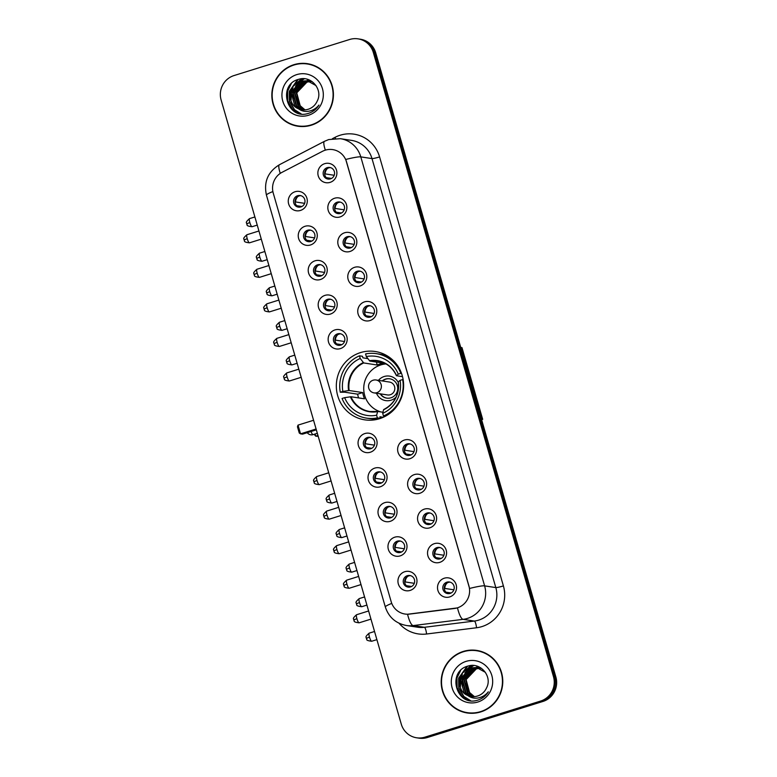 <?xml version="1.0" encoding="UTF-8"?>
<svg xmlns="http://www.w3.org/2000/svg" width="777" height="777" viewBox="0 0 777 777"><rect width="100%" height="100%" fill="white"/><g stroke="black" fill="none" stroke-linecap="round" stroke-linejoin="round"><path stroke-width="1.17" d="M360.431 352.622A34.567 33.625 -81.3 0 0 336.392 388.218A34.567 33.625 -81.3 0 0 364.753 419.842A34.567 33.625 -81.3 0 0 379.516 418.716A34.567 33.625 -81.3 0 0 403.545 383.11A34.567 33.625 -81.3 0 0 375.194 351.495A34.567 33.625 -81.3 0 0 360.431 352.622M310.45 244.988A9.78 9.518 98.7 0 1 298.621 238.481A9.78 9.518 98.7 0 1 305.05 226.282A9.78 9.518 98.7 0 1 316.89 232.779A9.78 9.518 98.7 0 1 310.45 244.988M307.624 230.245A5.866 5.711 -81.3 0 0 308.362 241.666A5.866 5.711 -81.3 0 0 314.947 235.431A5.866 5.711 -81.3 0 0 307.624 230.245M320.425 279.526A9.78 9.518 98.7 0 1 308.595 273.028A9.78 9.518 98.7 0 1 315.025 260.819A9.78 9.518 98.7 0 1 326.855 267.327A9.78 9.518 98.7 0 1 320.425 279.526M317.599 264.792A5.866 5.711 -81.3 0 0 318.327 276.204A5.866 5.711 -81.3 0 0 324.922 269.969A5.866 5.711 -81.3 0 0 317.599 264.792M330.39 314.073A9.78 9.518 98.7 0 1 318.56 307.566A9.78 9.518 98.7 0 1 324.99 295.367A9.78 9.518 98.7 0 1 336.829 301.874A9.78 9.518 98.7 0 1 330.39 314.073M327.564 299.339A5.866 5.711 -81.3 0 0 328.302 310.751A5.866 5.711 -81.3 0 0 334.887 304.516A5.866 5.711 -81.3 0 0 327.564 299.339M340.365 348.62A9.78 9.518 98.7 0 1 328.535 342.113A9.78 9.518 98.7 0 1 334.965 329.914A9.78 9.518 98.7 0 1 346.795 336.412A9.78 9.518 98.7 0 1 340.365 348.62M337.539 333.877A5.866 5.711 -81.3 0 0 338.267 345.299A5.866 5.711 -81.3 0 0 344.862 339.063A5.866 5.711 -81.3 0 0 337.539 333.877M370.279 452.253A9.78 9.518 98.7 0 1 358.44 445.745A9.78 9.518 98.7 0 1 364.879 433.547A9.78 9.518 98.7 0 1 376.709 440.044A9.78 9.518 98.7 0 1 370.279 452.253M367.453 437.509A5.866 5.711 -81.3 0 0 368.181 448.931A5.866 5.711 -81.3 0 0 374.776 442.696A5.866 5.711 -81.3 0 0 367.453 437.509M380.244 486.79A9.78 9.518 98.7 0 1 368.415 480.293A9.78 9.518 98.7 0 1 374.844 468.084A9.78 9.518 98.7 0 1 386.684 474.592A9.78 9.518 98.7 0 1 380.244 486.79M377.418 472.057A5.866 5.711 -81.3 0 0 378.156 483.469A5.866 5.711 -81.3 0 0 384.741 477.233A5.866 5.711 -81.3 0 0 377.418 472.057M390.219 521.338A9.78 9.518 98.7 0 1 378.389 514.83A9.78 9.518 98.7 0 1 384.819 502.632A9.78 9.518 98.7 0 1 396.649 509.139A9.78 9.518 98.7 0 1 390.219 521.338M387.393 506.604A5.866 5.711 -81.3 0 0 388.121 518.016A5.866 5.711 -81.3 0 0 394.716 511.781A5.866 5.711 -81.3 0 0 387.393 506.604M400.184 555.885A9.78 9.518 98.7 0 1 388.354 549.378A9.78 9.518 98.7 0 1 394.794 537.179A9.78 9.518 98.7 0 1 406.624 543.677A9.78 9.518 98.7 0 1 400.184 555.885M397.368 541.142A5.866 5.711 -81.3 0 0 398.096 552.564A5.866 5.711 -81.3 0 0 404.681 546.328A5.866 5.711 -81.3 0 0 397.368 541.142M410.159 590.423A9.78 9.518 98.7 0 1 398.329 583.925A9.78 9.518 98.7 0 1 404.759 571.717A9.78 9.518 98.7 0 1 416.589 578.224A9.78 9.518 98.7 0 1 410.159 590.423M407.333 575.689A5.866 5.711 -81.3 0 0 408.071 587.101A5.866 5.711 -81.3 0 0 414.656 580.866A5.866 5.711 -81.3 0 0 407.333 575.689M300.485 210.441A9.78 9.518 98.7 0 1 288.646 203.933A9.78 9.518 98.7 0 1 295.085 191.734A9.78 9.518 98.7 0 1 306.915 198.242A9.78 9.518 98.7 0 1 300.485 210.441M297.659 195.707A5.866 5.711 -81.3 0 0 298.387 207.119A5.866 5.711 -81.3 0 0 304.982 200.884A5.866 5.711 -81.3 0 0 297.659 195.707M340.044 216.929A9.78 9.518 98.7 0 1 328.215 210.421A9.78 9.518 98.7 0 1 334.654 198.222A9.78 9.518 98.7 0 1 346.484 204.72A9.78 9.518 98.7 0 1 340.044 216.929M337.228 202.185A5.866 5.711 -81.3 0 0 337.956 213.607A5.866 5.711 -81.3 0 0 344.541 207.362A5.866 5.711 -81.3 0 0 337.228 202.185M350.019 251.466A9.78 9.518 98.7 0 1 338.189 244.969A9.78 9.518 98.7 0 1 344.619 232.76A9.78 9.518 98.7 0 1 356.449 239.267A9.78 9.518 98.7 0 1 350.019 251.466M347.193 236.732A5.866 5.711 -81.3 0 0 347.931 248.145A5.866 5.711 -81.3 0 0 354.516 241.909A5.866 5.711 -81.3 0 0 347.193 236.732M359.994 286.014A9.78 9.518 98.7 0 1 348.154 279.506A9.78 9.518 98.7 0 1 354.594 267.307A9.78 9.518 98.7 0 1 366.423 273.815A9.78 9.518 98.7 0 1 359.994 286.014M357.167 271.28A5.866 5.711 -81.3 0 0 357.896 282.692A5.866 5.711 -81.3 0 0 364.491 276.457A5.866 5.711 -81.3 0 0 357.167 271.28M369.959 320.561A9.78 9.518 98.7 0 1 358.129 314.054A9.78 9.518 98.7 0 1 364.559 301.855A9.78 9.518 98.7 0 1 376.398 308.352A9.78 9.518 98.7 0 1 369.959 320.561M367.132 305.817A5.866 5.711 -81.3 0 0 367.871 317.239A5.866 5.711 -81.3 0 0 374.456 310.994A5.866 5.711 -81.3 0 0 367.132 305.817M409.848 458.731A9.78 9.518 98.7 0 1 398.009 452.233A9.78 9.518 98.7 0 1 404.448 440.025A9.78 9.518 98.7 0 1 416.278 446.532A9.78 9.518 98.7 0 1 409.848 458.731M407.022 443.997A5.866 5.711 -81.3 0 0 407.75 455.409A5.866 5.711 -81.3 0 0 414.335 449.174A5.866 5.711 -81.3 0 0 407.022 443.997M419.813 493.278A9.78 9.518 98.7 0 1 407.983 486.771A9.78 9.518 98.7 0 1 414.413 474.572A9.78 9.518 98.7 0 1 426.243 481.08A9.78 9.518 98.7 0 1 419.813 493.278M416.987 478.545A5.866 5.711 -81.3 0 0 417.725 489.957A5.866 5.711 -81.3 0 0 424.31 483.721A5.866 5.711 -81.3 0 0 416.987 478.545M429.788 527.826A9.78 9.518 98.7 0 1 417.948 521.318A9.78 9.518 98.7 0 1 424.388 509.12A9.78 9.518 98.7 0 1 436.218 515.617A9.78 9.518 98.7 0 1 429.788 527.826M426.962 513.082A5.866 5.711 -81.3 0 0 427.69 524.504A5.866 5.711 -81.3 0 0 434.285 518.259A5.866 5.711 -81.3 0 0 426.962 513.082M439.753 562.363A9.78 9.518 98.7 0 1 427.923 555.866A9.78 9.518 98.7 0 1 434.353 543.657A9.78 9.518 98.7 0 1 446.192 550.165A9.78 9.518 98.7 0 1 439.753 562.363M436.927 547.63A5.866 5.711 -81.3 0 0 437.665 559.042A5.866 5.711 -81.3 0 0 444.25 552.806A5.866 5.711 -81.3 0 0 436.927 547.63M449.728 596.911A9.78 9.518 98.7 0 1 437.898 590.403A9.78 9.518 98.7 0 1 444.327 578.205A9.78 9.518 98.7 0 1 456.157 584.712A9.78 9.518 98.7 0 1 449.728 596.911M446.901 582.177A5.866 5.711 -81.3 0 0 447.63 593.589A5.866 5.711 -81.3 0 0 454.224 587.354A5.866 5.711 -81.3 0 0 446.901 582.177M330.079 182.381A9.78 9.518 98.7 0 1 318.249 175.874A9.78 9.518 98.7 0 1 324.679 163.675A9.78 9.518 98.7 0 1 336.509 170.182A9.78 9.518 98.7 0 1 330.079 182.381M327.253 167.647A5.866 5.711 -81.3 0 0 327.981 179.06A5.866 5.711 -81.3 0 0 334.576 172.824A5.866 5.711 -81.3 0 0 327.253 167.647M309.11 241.725A5.866 5.711 98.7 0 1 310.878 230.225M319.085 276.272A5.866 5.711 98.7 0 1 320.843 264.763M329.06 310.81A5.866 5.711 98.7 0 1 330.817 299.31M339.025 345.357A5.866 5.711 98.7 0 1 340.782 333.857M368.939 448.989A5.866 5.711 98.7 0 1 370.697 437.49M378.914 483.537A5.866 5.711 98.7 0 1 380.672 472.027M388.879 518.074A5.866 5.711 98.7 0 1 390.637 506.575M398.854 552.622A5.866 5.711 98.7 0 1 400.611 541.122M408.819 587.169A5.866 5.711 98.7 0 1 410.577 575.66M299.145 207.177A5.866 5.711 98.7 0 1 300.903 195.678M338.714 213.665A5.866 5.711 98.7 0 1 340.472 202.166M348.679 248.213A5.866 5.711 98.7 0 1 350.437 236.703M358.653 282.75A5.866 5.711 98.7 0 1 360.411 271.251M368.619 317.298A5.866 5.711 98.7 0 1 370.386 305.798M408.508 455.477A5.866 5.711 98.7 0 1 410.266 443.968M418.473 490.015A5.866 5.711 98.7 0 1 420.231 478.515M428.448 524.562A5.866 5.711 98.7 0 1 430.205 513.063M438.422 559.11A5.866 5.711 98.7 0 1 440.18 547.6M448.387 593.647A5.866 5.711 98.7 0 1 450.145 582.148M328.739 179.118A5.866 5.711 98.7 0 1 330.497 167.618M322.445 151.33A17.609 17.133 98.7 0 1 346.532 161.888L468.91 585.897A17.609 17.133 98.7 0 1 454.409 608.498L409.566 614.092A17.609 17.133 98.7 0 1 391.19 601.748L273.251 193.133A17.609 17.133 98.7 0 1 282.051 172.319L322.445 151.33M293.9 64.695A31.634 30.769 -81.3 0 0 271.901 97.28A31.634 30.769 -81.3 0 0 297.844 126.214A31.634 30.769 -81.3 0 0 311.354 125.184A31.634 30.769 -81.3 0 0 333.352 92.599A31.634 30.769 -81.3 0 0 307.41 63.675A31.634 30.769 -81.3 0 0 293.9 64.695M290.695 123.834A31.634 30.769 -81.3 0 0 298.446 126.292M463.257 651.447A31.634 30.769 -81.3 0 0 441.258 684.032A31.634 30.769 -81.3 0 0 467.2 712.965A31.634 30.769 -81.3 0 0 480.71 711.936A31.634 30.769 -81.3 0 0 502.709 679.36A31.634 30.769 -81.3 0 0 476.767 650.427A31.634 30.769 -81.3 0 0 463.257 651.447M460.052 710.586A31.634 30.769 -81.3 0 0 467.803 713.043M345.746 159.47L469.57 588.461A22.824 2.273 -16.1 0 1 484.615 585.868A26.088 25.379 98.7 0 1 467.463 618.405A26.088 25.379 98.7 0 1 463.121 619.347L413.16 625.582A26.088 25.379 98.7 0 1 406.352 625.495L417.56 627.204A26.088 25.379 -81.3 0 0 424.359 627.301L474.329 621.066A26.088 25.379 -81.3 0 0 478.661 620.124A26.088 25.379 -81.3 0 0 495.823 587.587L371.998 158.586A26.088 25.379 -81.3 0 0 351.583 140.394L340.384 138.685A26.088 25.379 98.7 0 1 360.79 156.876A22.824 2.273 163.9 0 0 345.746 159.47M416.589 737.781L418.978 738.15A19.571 19.037 -81.3 0 0 427.331 737.519L543.016 701.427L541.812 701.242A19.571 19.037 -81.3 0 0 554.681 676.845L374.524 52.681A19.571 19.037 -81.3 0 0 359.217 39.035A19.571 19.037 -81.3 0 1 374.524 52.681L554.681 676.845A19.571 19.037 -81.3 0 1 541.812 701.242L426.136 737.334L541.812 701.242L540.617 701.058A19.571 19.037 -81.3 0 0 553.486 676.66L373.329 52.496A19.571 19.037 -81.3 0 0 358.022 38.85A19.571 19.037 -81.3 0 0 349.669 39.481L233.984 75.573A19.571 19.037 -81.3 0 0 221.124 99.98L401.282 724.145A19.571 19.037 -81.3 0 0 416.589 737.781A19.571 19.037 -81.3 0 0 424.941 737.15L540.617 701.058M417.783 737.965A19.571 19.037 -81.3 0 0 426.136 737.334A19.571 19.037 -81.3 0 1 417.783 737.965M332.401 138.704L334.994 137.354A32.615 31.721 98.7 0 1 379.584 156.915L503.399 585.916A32.615 31.721 98.7 0 1 481.963 626.583A32.615 31.721 98.7 0 1 476.534 627.758A6.527 1.457 -97.1 0 0 474.329 621.066L463.121 619.347A22.824 5.099 82.9 0 1 457.478 607.896L407.546 614.248A22.824 5.099 82.9 0 0 413.16 625.582L424.359 627.301A6.527 1.457 -97.1 0 1 426.573 634.003A32.615 31.721 98.7 0 1 399.038 623.232M477.36 650.524A31.634 30.769 -81.3 0 0 469.23 650.553M308.003 63.772A31.634 30.769 -81.3 0 0 299.873 63.801M543.016 701.427A19.571 19.037 -81.3 0 0 555.876 677.02L375.718 52.855A19.571 19.037 -81.3 0 0 360.411 39.219L358.022 38.85M315.753 66.23A31.303 30.458 -81.3 0 0 308.556 64.18L307.362 63.996A31.303 30.458 -81.3 0 0 293.988 65.015A31.303 30.458 -81.3 0 0 272.222 97.251A31.303 30.458 -81.3 0 0 297.892 125.893A31.303 30.458 -81.3 0 0 311.266 124.874A31.303 30.458 -81.3 0 0 333.032 92.628A31.303 30.458 -81.3 0 0 307.362 63.996M310.246 81.536L306.954 82.129L296.756 92.851L300.505 106.896L305.021 109.868L298.883 104.604L296.29 96.785M297.552 89.462L302.243 83.022M304.778 109.878L300.039 106.818L296.28 92.774L306.478 82.061L310.023 81.449M303.788 109.897L298.135 106.527L294.386 92.482L304.584 81.77L309.091 81.148M304.04 109.897L298.611 106.604L294.862 92.56L305.06 81.847L309.324 81.216M302.816 109.848L296.241 106.235L292.492 92.191L302.69 81.478L308.158 80.905M303.059 109.868L296.717 106.313L292.958 92.269L303.156 81.556L308.391 80.963M298.397 108.722A14.744 14.336 -81.3 0 0 317.181 101.156C323.387 89.724 311.14 75.33 299.096 79.196C277.185 84.198 286.616 119.619 307.362 113.685L308.401 113.393C312.898 111.927 316.414 109.159 318.958 105.07C316.113 108.547 312.558 110.616 308.294 111.286C304.642 111.781 301.34 110.926 298.397 108.722C286.606 104.361 287.937 84.285 300.786 81.187L307.216 80.73L316.045 85.606M302.088 109.771L294.813 106.022L291.064 91.977L301.262 81.264L307.449 80.769M310.266 81.439L310.994 81.439M311.237 81.449L311.956 81.488M310.499 81.527L311.227 81.507M311.47 81.507L312.014 81.527M309.333 81.158L310.062 81.196M310.295 81.216L311.49 81.381M309.567 81.216L310.295 81.255M310.528 81.274L311.247 81.352M308.401 80.934L309.586 81.09M308.634 80.983L309.353 81.061M296.756 74.611A21.261 20.688 -81.3 0 0 282.779 101.136A21.261 20.688 -81.3 0 0 308.498 115.268A21.261 20.688 -81.3 0 0 322.474 88.753A21.261 20.688 -81.3 0 0 296.756 74.611M307.41 80.041L308.508 79.691M297.892 125.893L299.087 126.068A31.303 30.458 -81.3 0 0 306.575 126.262M298.067 113.092L292.638 109.421L287.743 101.01L287.655 91.094L291.288 83.673M301.165 113.86L294.541 109.712L289.636 101.301L289.549 91.385L298.251 79.429M291.113 99.631L291.443 91.676L292.968 87.578M294.609 84.887L301.962 78.73M293.007 99.922L293.347 91.958L294.862 87.869M296.503 85.179L299.427 81.954M300.039 81.439L304.429 78.759M297.193 112.772L292.405 109.382L287.5 100.971L287.412 91.055L289.938 85.198M300.922 113.821L294.298 109.674L289.403 101.263L289.316 91.346L297.63 79.642M290.617 96.601L291.579 90.355M293.619 85.965L301.583 78.759M292.521 96.892L293.473 90.647M295.513 86.247L298.834 82.236M299.514 81.643L304.157 78.739M485.11 652.981A31.303 30.458 -81.3 0 0 477.913 650.932L476.719 650.747A31.303 30.458 -81.3 0 0 463.345 651.767A31.303 30.458 -81.3 0 0 441.579 684.003A31.303 30.458 -81.3 0 0 467.249 712.645A31.303 30.458 -81.3 0 0 480.623 711.625A31.303 30.458 -81.3 0 0 502.389 679.38A31.303 30.458 -81.3 0 0 476.719 650.747M474.388 696.619L468.24 691.355L465.646 683.537M466.909 676.213L471.6 669.774M474.135 696.629L469.395 693.57L465.637 679.525L475.835 668.812L479.38 668.201M474.378 696.619L469.862 693.647L466.113 679.603L476.311 668.88L479.603 668.288M473.144 696.648L467.492 693.278L463.743 679.234L473.941 668.521L478.457 667.899M473.397 696.648L467.968 693.356L464.219 679.312L474.417 668.599L478.681 667.967M472.173 696.6L465.598 692.987L461.849 678.943L472.047 668.23L477.515 667.657M472.416 696.619L466.074 693.065L462.315 679.02L472.513 668.307L477.748 667.715M467.754 695.483A14.744 14.336 -81.3 0 0 486.538 687.907C492.744 676.476 480.497 662.082 468.453 665.947C446.542 670.949 455.973 706.371 476.719 700.436L477.758 700.145C482.255 698.678 485.771 695.91 488.315 691.821C485.47 695.298 481.915 697.367 477.651 698.037C473.999 698.533 470.697 697.678 467.754 695.483C455.963 691.112 457.294 671.037 470.143 667.938L476.573 667.482L485.411 672.358M471.445 696.522L464.17 692.773L460.421 678.729L470.619 668.016L476.806 667.521M479.623 668.191L480.351 668.191M480.594 668.201L481.313 668.239M479.856 668.278L480.584 668.259M480.827 668.259L481.371 668.278M478.69 667.909L479.419 667.948M479.652 667.977L480.846 668.133M478.923 667.967L479.652 668.006M479.895 668.026L480.604 668.103M477.758 667.686L478.943 667.841M477.991 667.734L478.71 667.812M466.113 661.363A21.261 20.688 -81.3 0 0 452.136 687.888A21.261 20.688 -81.3 0 0 477.855 702.019A21.261 20.688 -81.3 0 0 491.831 675.504A21.261 20.688 -81.3 0 0 466.113 661.363M476.767 666.792L477.865 666.443M467.249 712.645L468.444 712.82A31.303 30.458 -81.3 0 0 475.932 713.014M467.424 699.844L461.994 696.173L457.099 687.762L457.012 677.845L460.644 670.425M470.522 700.611L463.898 696.464L458.993 688.053L458.906 678.136L467.608 666.18M460.47 686.382L460.8 678.428L462.325 674.329M463.966 671.639L471.318 665.481M462.364 686.674L462.703 678.709L464.219 674.621M465.86 671.93L468.784 668.706M469.395 668.191L473.785 665.51M466.55 699.523L461.761 696.134L456.857 687.723L456.769 677.806L459.294 671.95M470.279 700.572L463.655 696.425L458.76 688.014L458.673 678.098L466.987 666.394M459.974 683.352L460.936 677.107M462.975 672.717L470.94 665.51M461.878 683.643L462.83 677.398M464.869 673.008L468.191 668.987M468.871 668.395L473.514 665.491M383.304 417.278L379.914 416.754L380.361 418.327A32.615 31.721 -81.3 0 1 369.522 418.589L366.54 418.133A32.615 31.721 -81.3 0 1 342.074 398.465L344.648 397.659A29.876 29.06 -81.3 0 0 376.612 415.229L377.7 411.441L382.964 412.247M358.556 397.902A30.983 30.138 98.7 0 1 357.643 394.172L344.794 392.21L340.277 392.23A32.615 31.721 -81.3 0 1 359.469 355.827L360.227 358.459A29.876 29.06 -81.3 0 0 342.851 391.423L349.174 390.51L362.733 392.579A25.563 24.874 -81.3 0 0 364.53 398.815L350.971 396.746L344.648 397.659M390.365 358.022A32.615 31.721 -81.3 0 0 379.38 354.118L376.398 353.661A32.615 31.721 -81.3 0 1 400.854 373.329L398.28 374.135A29.876 29.06 -81.3 0 0 366.317 356.556L369.794 361.052L383.352 363.121A25.563 24.874 -81.3 0 0 380.254 363.879A25.563 24.874 -81.3 0 0 377.263 365.025L363.704 362.946L360.227 358.459M377.447 410.635A25.563 24.874 -81.3 0 0 379.293 411.684M359.469 355.827L362.461 356.284L362.908 357.847L367.832 358.605M385.363 416.258L383.469 415.967A32.615 31.721 -81.3 0 0 402.651 379.565L403.156 379.642M380.361 418.327L377.379 417.871A32.615 31.721 -81.3 0 1 366.54 418.133M383.469 415.967L382.702 413.335A29.876 29.06 -81.3 0 0 400.087 380.371L402.651 379.565M376.612 415.229L377.379 417.871M342.851 391.423L340.277 392.23M400.087 380.371L398.29 381.837A25.874 25.165 -81.3 0 1 383.556 409.78L382.702 413.335M350.369 396.785A25.874 25.165 -81.3 0 0 377.467 411.684L377.7 411.441M376.398 353.661A32.615 31.721 -81.3 0 0 365.559 353.923L366.317 356.556M400.854 373.329L401.534 373.436M402.525 376.66L396.523 375.738L398.28 374.135M396.523 375.738L396.493 375.602A25.874 25.165 -81.3 0 0 369.396 360.713M385.78 363.791A25.563 24.874 -81.3 0 0 384.566 364.083M376.408 362.063L377.263 365.025M362.733 392.579L357.643 394.172M380.798 411.907A24.524 23.854 98.7 0 1 363.733 388.539A24.524 23.854 98.7 0 1 380.837 364.918A24.524 23.854 98.7 0 1 386.014 363.927M376.486 393.259A12.393 12.053 -81.3 0 0 396.115 397.066M398.329 382.595A12.393 12.053 -81.3 0 0 378.457 380.371M380.206 393.832A9.78 9.518 -81.3 0 0 397.707 387.733A9.78 9.518 -81.3 0 0 382.177 380.934M389.481 382.051A6.527 6.342 98.7 0 1 390.297 394.735A6.527 6.342 98.7 0 1 387.519 394.949L374.067 392.89A6.527 6.342 98.7 0 0 381.138 384.547A6.527 6.342 98.7 0 0 376.039 379.992L389.481 382.051M382.478 380.983A9.78 9.518 98.7 0 1 389.831 378.807M386.868 398.145A9.78 9.518 98.7 0 1 380.507 393.871M318.201 436.324L315.724 436.169L314.141 434.304M460.751 347.445L461.975 347.63L482.672 419.337L481.594 419.677M317.958 435.47L315.724 436.169L315.093 434.003M482.672 419.337L481.449 419.153M313.568 420.27L298.018 425.116L300.544 433.848L316.093 428.991M298.018 425.116L297.465 426.787L299.262 433.022L300.544 433.848L302.544 434.149L316.336 429.846M327.573 168.395A7.178 6.983 -81.3 0 0 325.174 173.902L334.217 175.281M324.669 174.009L325.174 173.902M331.507 178.438L326.311 177.651M337.539 202.933A7.178 6.983 -81.3 0 0 335.149 208.44L344.192 209.829M334.644 208.557L335.149 208.44M341.472 212.985L336.276 212.189M347.513 237.48A7.178 6.983 -81.3 0 0 345.114 242.987L354.157 244.366M344.609 243.094L345.114 242.987M351.447 247.533L346.251 246.736M357.488 272.028A7.178 6.983 -81.3 0 0 355.089 277.535L364.131 278.914M354.584 277.642L355.089 277.535M361.412 282.07L356.216 281.284M367.453 306.565A7.178 6.983 -81.3 0 0 365.064 312.072L374.106 313.461M364.559 312.189L365.064 312.072M371.387 316.618L366.19 315.821M407.342 444.745A7.178 6.983 -81.3 0 0 404.943 450.252L413.986 451.631M404.438 450.359L404.943 450.252M411.266 454.798L406.07 454.001M417.307 479.292A7.178 6.983 -81.3 0 0 414.908 484.799L423.951 486.179M414.403 484.906L414.908 484.799M421.241 489.335L416.045 488.548M427.282 513.83A7.178 6.983 -81.3 0 0 424.883 519.337L433.925 520.726M424.378 519.454L424.883 519.337M431.206 523.883L426.01 523.086M437.247 548.377A7.178 6.983 -81.3 0 0 434.858 553.884L443.9 555.264M434.353 553.991L434.858 553.884M441.181 558.43L435.984 557.633M447.222 582.925A7.178 6.983 -81.3 0 0 444.823 588.432L453.865 589.811M444.318 588.539L444.823 588.432M451.155 592.968L445.959 592.181M297.979 196.455A7.178 6.983 -81.3 0 0 295.581 201.962L304.623 203.341M295.075 202.069L295.581 201.962M301.903 206.497L296.707 205.711M307.945 230.992A7.178 6.983 -81.3 0 0 305.555 236.499L314.598 237.888M305.05 236.616L305.555 236.499M311.878 241.045L306.682 240.248M317.919 265.54A7.178 6.983 -81.3 0 0 315.52 271.047L324.563 272.426M315.015 271.163L315.52 271.047M321.843 275.592L316.657 274.796M327.884 300.087A7.178 6.983 -81.3 0 0 325.495 305.594L334.537 306.973M324.99 305.701L325.495 305.594M331.818 310.13L326.622 309.343M337.859 334.625A7.178 6.983 -81.3 0 0 335.46 340.132L344.502 341.521M334.955 340.248L335.46 340.132M341.793 344.677L336.596 343.881M367.774 438.257A7.178 6.983 -81.3 0 0 365.375 443.764L374.417 445.153M364.869 443.881L365.375 443.764M371.697 448.31L366.501 447.513M377.739 472.804A7.178 6.983 -81.3 0 0 375.349 478.311L384.392 479.691M374.844 478.428L375.349 478.311M381.672 482.857L376.476 482.061M387.713 507.352A7.178 6.983 -81.3 0 0 385.314 512.859L394.357 514.238M384.809 512.966L385.314 512.859M391.647 517.395L386.451 516.608M397.678 541.89A7.178 6.983 -81.3 0 0 395.289 547.396L404.331 548.785M394.784 547.513L395.289 547.396M401.612 551.942L396.416 551.146M407.653 576.437A7.178 6.983 -81.3 0 0 405.254 581.944L414.296 583.323M404.749 582.06L405.254 581.944M411.587 586.489L406.39 585.693M503.399 585.916A6.527 0.651 -16.1 0 1 495.823 587.587L484.615 585.868L360.79 156.876L371.998 158.586A6.527 0.651 -16.1 0 0 379.584 156.915M340.384 138.685L328.739 139.559L324.495 141.307A22.824 4.312 62.5 0 0 325.349 150.146M391.763 603.408A22.824 2.273 163.9 0 0 385.324 606.983C388.723 617.229 395.736 623.407 406.352 625.495M385.324 606.983L266.443 195.144A22.824 2.273 -16.1 0 1 272.873 191.569M266.443 195.144C263.588 181.915 267.929 171.766 279.487 164.695A22.824 4.312 62.5 0 0 280.283 173.378M476.534 627.758L426.573 634.003M553.486 676.66L555.876 677.02M373.329 52.496L375.718 52.855M424.941 737.15L427.331 737.519M334.994 137.354A6.527 1.233 -117.5 0 1 335.479 138.403M350.971 396.746A25.563 24.874 -81.3 0 0 369.881 411.519A25.563 24.874 -81.3 0 0 377.603 411.451M363.704 362.946A25.563 24.874 -81.3 0 0 349.174 390.51M363.306 362.606A25.874 25.165 -81.3 0 0 348.572 390.549M396.435 375.699C392.579 367.463 386.315 362.548 377.612 360.975A25.563 24.874 -81.3 0 0 369.794 361.052M373.251 380.206A6.527 6.342 98.7 0 1 376.039 379.992A6.527 6.527 0 0 0 368.784 388.257A6.527 6.527 0 0 0 374.067 392.89M311.014 431.507A5.216 1.088 72.7 0 0 312.966 434.644A5.216 1.088 72.7 0 0 313.073 434.634L317.337 433.304M249.815 222.523A4.235 0.884 -107.3 0 1 249.524 218.628C246.775 221.037 245.785 222.475 246.552 222.931L246.717 223.854L249.815 222.523A4.235 0.884 -107.3 0 0 252.049 226.719L257.236 225.107M259.79 257.07A4.235 0.884 -107.3 0 1 259.499 253.176C256.74 255.584 255.75 257.022 256.527 257.478L256.682 258.391L259.79 257.07A4.235 0.884 -107.3 0 0 262.024 261.266L267.21 259.644M269.755 291.618A4.235 0.884 -107.3 0 1 269.464 287.713C266.715 290.132 265.724 291.56 266.492 292.016L266.657 292.939L269.755 291.618A4.235 0.884 -107.3 0 0 271.989 295.814L277.175 294.192M279.73 326.155A4.235 0.884 -107.3 0 1 279.438 322.261C276.68 324.669 275.689 326.107 276.466 326.563L276.622 327.486L279.73 326.155A4.235 0.884 -107.3 0 0 281.964 330.351L287.15 328.739M289.695 360.703A4.235 0.884 -107.3 0 1 289.403 356.808C286.655 359.217 285.664 360.654 286.441 361.111L286.596 362.024L289.695 360.703A4.235 0.884 -107.3 0 0 291.929 364.899L297.125 363.277M329.584 498.883A4.235 0.884 -107.3 0 1 329.293 494.978C326.534 497.397 325.544 498.824 326.321 499.281L326.476 500.203L329.584 498.883A4.235 0.884 -107.3 0 0 331.818 503.078L337.004 501.456M339.549 533.42A4.235 0.884 -107.3 0 1 339.258 529.525C336.509 531.934 335.518 533.372 336.286 533.828L336.451 534.751L339.549 533.42A4.235 0.884 -107.3 0 0 341.783 537.616L346.969 536.004M349.524 567.968A4.235 0.884 -107.3 0 1 349.232 564.073C346.474 566.482 345.483 567.919 346.26 568.375L346.416 569.288L349.524 567.968A4.235 0.884 -107.3 0 0 351.758 572.163L356.944 570.541M359.489 602.515A4.235 0.884 -107.3 0 1 359.197 598.611C356.449 601.029 355.458 602.457 356.235 602.913L356.39 603.836L359.489 602.515A4.235 0.884 -107.3 0 0 361.723 606.711L366.919 605.089M369.463 637.053A4.235 0.884 -107.3 0 1 369.172 633.158C366.423 635.567 365.433 637.004 366.2 637.461L366.365 638.383L369.463 637.053A4.235 0.884 -107.3 0 0 371.697 641.248L376.884 639.636M247.212 238.636A4.235 0.884 -107.3 0 1 246.921 234.741C244.163 237.15 243.172 238.588 243.949 239.044L244.104 239.957L247.212 238.636A4.235 0.884 -107.3 0 0 249.446 242.832L261.286 239.141M257.177 273.183A4.235 0.884 -107.3 0 1 256.886 269.279C254.137 271.697 253.147 273.135 253.924 273.591L254.079 274.504L257.177 273.183A4.235 0.884 -107.3 0 0 259.411 277.379L271.26 273.679M267.152 307.721A4.235 0.884 -107.3 0 1 266.861 303.826C264.112 306.245 263.121 307.673 263.889 308.129L264.054 309.052L267.152 307.721A4.235 0.884 -107.3 0 0 269.386 311.917L281.235 308.226M277.127 342.268A4.235 0.884 -107.3 0 1 276.835 338.374C274.077 340.782 273.086 342.22 273.863 342.676L274.019 343.599L277.127 342.268A4.235 0.884 -107.3 0 0 279.351 346.464L291.2 342.774M287.092 376.816A4.235 0.884 -107.3 0 1 286.8 372.911C284.052 375.33 283.061 376.767 283.828 377.224L283.993 378.137L287.092 376.816A4.235 0.884 -107.3 0 0 289.326 381.012L301.175 377.311M317.006 480.448A4.235 0.884 -107.3 0 1 316.715 476.544C313.957 478.962 312.976 480.4 313.743 480.856L313.898 481.769L317.006 480.448A4.235 0.884 -107.3 0 0 319.24 484.644L331.08 480.944M326.971 514.996A4.235 0.884 -107.3 0 1 326.68 511.091C323.931 513.51 322.941 514.937 323.718 515.394L323.873 516.317L326.971 514.996A4.235 0.884 -107.3 0 0 329.205 519.182L341.054 515.491M336.946 549.533A4.235 0.884 -107.3 0 1 336.655 545.639C333.906 548.047 332.915 549.485 333.683 549.941L333.848 550.864L336.946 549.533A4.235 0.884 -107.3 0 0 339.18 553.729L351.029 550.038M346.921 584.081A4.235 0.884 -107.3 0 1 346.629 580.176C343.871 582.595 342.88 584.032 343.657 584.489L343.813 585.402L346.921 584.081A4.235 0.884 -107.3 0 0 349.155 588.276L360.994 584.576M356.886 618.628A4.235 0.884 -107.3 0 1 356.594 614.724C353.846 617.142 352.855 618.57 353.622 619.026L353.788 619.949L356.886 618.628A4.235 0.884 -107.3 0 0 359.12 622.814L370.969 619.123M324.495 141.307L279.487 164.695M383.702 409.547C394.57 403.71 399.417 394.502 398.232 381.925M377.651 411.441L369.881 411.519M307.274 432.672A5.216 5.216 0 0 0 313.073 434.634M249.524 218.628L254.885 216.958M252.049 226.719C248.387 226.292 246.746 225.651 247.115 224.806L246.717 223.854M259.499 253.176L264.86 251.495M262.024 261.266C258.362 260.839 256.711 260.198 257.09 259.343L256.682 258.391M269.464 287.713L274.825 286.043M271.989 295.814C268.327 295.377 266.686 294.736 267.065 293.891L266.657 292.939M279.438 322.261L284.8 320.59M281.964 330.351C278.302 329.924 276.661 329.283 277.03 328.438L276.622 327.486M289.403 356.808L294.765 355.128M291.929 364.899C288.267 364.471 286.626 363.83 287.004 362.976L286.596 362.024M329.293 494.978L334.654 493.308M331.818 503.078C328.156 502.641 326.505 502 326.884 501.155L326.476 500.203M339.258 529.525L344.619 527.855M341.783 537.616C338.121 537.189 336.48 536.548 336.859 535.703L336.451 534.751M349.232 564.073L354.594 562.393M351.758 572.163C348.096 571.736 346.455 571.095 346.824 570.24L346.416 569.288M359.197 598.611L364.568 596.94M361.723 606.711C358.061 606.274 356.42 605.633 356.798 604.788L356.39 603.836M369.172 633.158L374.533 631.487M371.697 641.248C368.036 640.821 366.394 640.18 366.763 639.335L366.365 638.383M246.921 234.741L258.935 230.992M249.446 242.832C245.785 242.405 244.143 241.764 244.512 240.909L244.104 239.957M256.886 269.279L268.91 265.53M259.411 277.379C255.75 276.942 254.108 276.311 254.487 275.456L254.079 274.504M266.861 303.826L278.875 300.077M269.386 311.917C265.724 311.49 264.083 310.849 264.452 310.004L264.054 309.052M276.835 338.374L288.85 334.625M279.351 346.464C275.699 346.037 274.048 345.396 274.427 344.541L274.019 343.599M286.8 372.911L298.824 369.162M289.326 381.012C285.664 380.575 284.023 379.943 284.392 379.089L283.993 378.137M316.715 476.544L328.729 472.795M319.24 484.644C315.579 484.207 313.937 483.576 314.306 482.721L313.898 481.769M326.68 511.091L338.704 507.342M329.205 519.182C325.544 518.754 323.902 518.113 324.281 517.268L323.873 516.317M336.655 545.639L348.669 541.89M339.18 553.729C335.518 553.302 333.877 552.661 334.246 551.806L333.848 550.864M346.629 580.176L358.644 576.427M349.155 588.276C345.493 587.839 343.842 587.208 344.221 586.353L343.813 585.402M356.594 614.724L368.619 610.975M359.12 622.814C355.458 622.387 353.817 621.746 354.195 620.901L353.788 619.949"/></g></svg>
